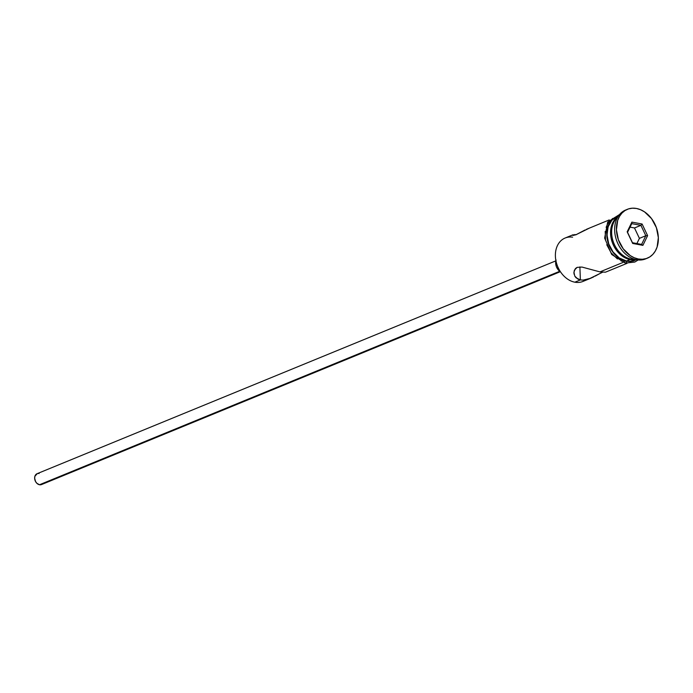 <?xml version="1.0" encoding="UTF-8"?>
<svg xmlns="http://www.w3.org/2000/svg" width="693" height="693" viewBox="0 0 693 693"><rect width="100%" height="100%" fill="white"/><g stroke="black" fill="none" stroke-linecap="round" stroke-linejoin="round"><path stroke-width="1.04" d="M585.888 279.764L585.888 279.764A23.458 17.706 -112.3 0 1 574.852 282.19A23.458 17.706 67.7 0 0 582.934 281.436L590.696 278.257L583.142 280.111L580.37 279.929L576.091 277.832L574.8 276.143L573.917 272.167L575.424 268.529L577.122 267.377L581.981 267.065L599.947 271.89L605.396 272.184L599.947 271.89L622.903 262.474L599.947 271.89L581.981 267.065L577.122 267.377L574.358 270.209L573.925 273.189M555.829 260.863L37.084 473.7A5.865 4.427 67.7 0 0 34.815 479.547A5.865 4.427 67.7 0 0 39.51 484.745L559.719 271.301L39.51 484.745A5.865 4.427 67.7 0 0 41.537 484.554L560.282 271.717M574.514 234.589L576.351 234.667L574.514 234.589M585.083 229.972L575.926 234.762L573.085 235.438L572.626 234.988L573.276 234.719M572.565 235.274L575.926 234.762L589.448 228.084M602.737 272.15L589.215 278.82L583.142 280.111L580.37 279.929L579.885 266.892L580.37 279.929L574.852 282.19L580.37 279.929L577.979 279.14L574.8 276.143M634.909 259.347A23.458 17.706 -112.3 0 1 631.098 259.113A23.458 17.706 67.7 0 0 634.909 259.347M646.508 258.489A26.395 19.924 -112.3 0 1 636.538 259.728A26.395 19.924 67.7 0 0 645.633 258.879L647.409 258.151A26.395 19.924 -112.3 0 1 638.322 259L636.538 259.728L638.322 259L642.394 259.269L646.266 258.567L649.809 256.912L652.867 254.357L655.335 251.022L657.111 247.011L658.35 237.638L656.401 227.676L651.559 218.633L644.559 211.893L640.575 209.719L636.469 208.472A26.395 19.924 -112.3 0 1 657.605 231.86A26.395 19.924 -112.3 0 1 647.409 258.151M593.719 276.871L590.696 278.257M618.269 216.225L616.744 216.848A23.458 17.706 67.7 0 0 607.683 240.22A23.458 17.706 67.7 0 0 626.472 261.01L630.032 259.546L635.663 259.537A23.458 17.706 -112.3 0 1 630.032 259.546L626.472 261.01A23.458 17.706 67.7 0 0 634.554 260.256L636.079 259.632M632.536 258.524L631.098 259.113L632.536 258.524M638.184 259.953L634.797 262.049L625.32 263.097A1.464 0.866 -79.4 0 0 626.481 261.287A1.464 0.866 100.6 0 1 625.303 263.089A1.464 0.866 100.6 0 1 624.696 262.023L621.006 260.897M636.815 259.416L633.636 260.906L630.145 261.538L626.481 261.287A23.753 17.931 -112.3 0 1 607.302 239.509A23.753 17.931 -112.3 0 1 617.697 216.19M636.469 208.472L632.397 208.195L628.516 208.896L624.982 210.559L621.924 213.106L619.455 216.45L617.68 220.452L616.441 229.825L618.39 239.787L623.232 248.83L630.232 255.578L634.216 257.744L638.322 259A26.395 19.924 -112.3 0 1 617.186 235.611A26.395 19.924 -112.3 0 1 627.373 209.312A26.395 19.924 -112.3 0 1 636.469 208.472M627.174 231.826L631.895 222.115L642.108 224.021L647.609 235.637L642.896 245.357L632.674 243.451L627.174 231.826L632.674 243.451L642.896 245.357L641.605 244.421L632.458 242.715L627.537 232.32L631.765 223.631L640.904 225.338L634.493 227.962L630.058 227.139L634.493 227.962L640.904 225.338L645.824 235.733L641.605 244.421L632.458 242.715L632.674 243.451L627.174 231.826L627.537 232.32L631.765 223.631L631.895 222.115L627.174 231.826M627.373 209.312L625.597 210.048A26.395 19.924 67.7 0 0 615.401 236.339A26.395 19.924 67.7 0 0 636.538 259.728A26.395 19.924 -112.3 0 1 615.271 235.724A26.395 19.924 -112.3 0 1 626.498 209.71M617.636 217.247A23.458 17.706 67.7 0 0 613.062 241.103A23.458 17.706 67.7 0 0 631.098 259.113A23.458 17.706 -112.3 0 1 613.062 241.103A23.458 17.706 -112.3 0 1 617.636 217.247M618.035 216.58A23.458 17.706 -112.3 0 0 611.65 240.393A23.458 17.706 -112.3 0 0 630.032 259.546L622.834 256.514L619.542 253.837L614.171 246.682L612.309 242.481L610.576 233.619L610.776 229.305L613.262 221.725L615.453 218.754L618.173 216.493M626.481 261.287L619.195 258.212L612.898 252.139L608.541 244.005L607.311 239.535L606.981 230.665L609.502 222.999L611.72 219.993L614.474 217.697L618.425 215.982M616.805 216.822L611.893 220.218L608.125 226.75L607.016 235.083L608.749 243.936L613.054 251.975L619.282 257.969L626.472 261.01L630.084 261.252L633.532 260.629M612.69 218.425L607.718 223.726L606.124 227.33M605.206 231.401L605.526 240.272M606.756 244.733L611.122 252.876L617.42 258.939M609.251 219.924L586.425 229.331M574.073 274.203L573.917 272.167M572.886 234.84L565.116 238.028A23.458 17.706 67.7 0 0 556.063 261.4A23.458 17.706 67.7 0 0 574.852 282.19A23.458 17.706 -112.3 0 1 555.414 256.627A23.458 17.706 -112.3 0 1 572.6 237.179M600.502 273.207L595.174 276.117M555.89 260.577A8.801 6.644 67.7 0 0 560.524 271.873L557.908 269.438L556.297 266.424L555.647 263.106L556.063 259.979M42.749 483.714L41.277 484.65L39.51 484.745L36.894 483.316L35.551 481.531L34.65 478.265L34.927 476.178L37.335 473.614M38.193 473.458L39.103 473.518M636.902 243.546L639.414 238.357L645.824 235.733L639.414 238.357L634.493 227.962L639.414 238.357L636.902 243.546M641.605 244.421L642.896 245.357L647.609 235.637L645.824 235.733L641.605 244.421M645.824 235.733L647.609 235.637L642.108 224.021L640.904 225.338L645.824 235.733M640.904 225.338L642.108 224.021L631.895 222.115L631.765 223.631L640.904 225.338M605.777 272.063L627.061 263.331M619.533 214.518L607.683 222.055L604.642 238.08L611.702 254.487L625.32 263.097"/></g></svg>
